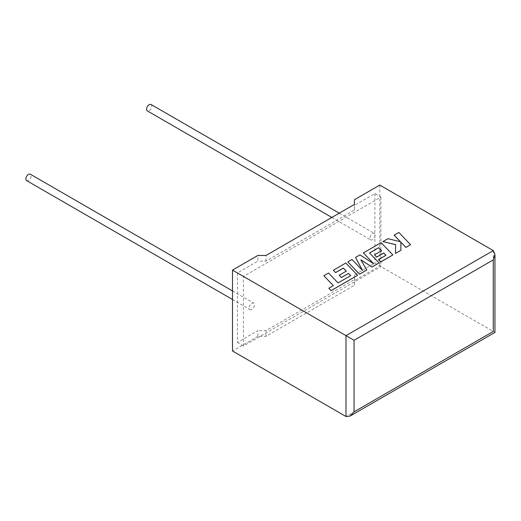 <?xml version="1.0" encoding="UTF-8"?>
<svg xmlns="http://www.w3.org/2000/svg" width="521" height="521" viewBox="0 0 521 521"><rect width="100%" height="100%" fill="white"/><g stroke="black" fill="none" stroke-linecap="round" stroke-linejoin="round"><path stroke-width="0.39" stroke-dasharray="2.6 1.95" d="M26.617 180.618A3.699 2.136 120 0 0 28.466 180.435A3.699 2.136 120 0 0 30.882 177.173A3.699 2.136 120 0 0 30.316 174.209M251.819 309.383A3.699 2.136 -60 0 1 249.969 309.565A3.699 2.136 -60 0 1 249.403 306.602A3.699 2.136 -60 0 1 251.819 303.346A3.699 2.136 -60 0 1 253.668 303.157A3.699 2.136 -60 0 1 254.235 306.127A3.699 2.136 -60 0 1 251.819 309.383M151.051 104.506A3.699 2.136 -60 0 1 151.618 107.469A3.699 2.136 -60 0 1 149.201 110.726A3.699 2.136 -60 0 1 147.352 110.914M372.554 239.68A3.699 2.136 -60 0 1 370.705 239.862A3.699 2.136 -60 0 1 370.138 236.899A3.699 2.136 -60 0 1 372.554 233.642A3.699 2.136 -60 0 1 374.404 233.454A3.699 2.136 -60 0 1 374.97 236.423A3.699 2.136 -60 0 1 372.554 239.68M493.283 250.601L493.283 331.46C495.451 332.711 495.451 332.711 493.283 331.46L379.796 265.938L354.443 280.572L354.404 285.274L265.997 336.312L257.856 336.338L257.856 330.666L237.413 342.473L237.413 272.952L257.856 261.151L257.856 255.479M257.856 336.338L232.503 350.972M380.923 197.068L380.923 266.589L243.45 345.957L243.45 276.436L380.923 197.068L374.886 193.584L354.443 205.385L354.404 210.087L265.997 261.125L257.856 261.151M243.45 276.436L237.413 272.952M380.923 266.589L374.886 263.098L354.443 274.906L354.404 279.608L265.997 330.646L257.856 330.666M243.45 345.957L237.413 342.473M354.443 280.572L354.443 274.906M374.886 193.584L374.886 263.098M354.443 205.385L354.443 199.719M379.796 185.079L379.796 265.938M354.404 285.274L354.404 279.608M265.997 336.312L265.997 330.646M354.404 210.087L354.404 204.414M265.997 261.125L265.997 255.459M410.581 244.74L398.825 232.477L394.137 235.186M400.467 241.783L387.969 238.748L382.948 241.646M395.621 244.623L395.459 253.473M400.89 250.334L400.864 242.18M366.791 270.021L360.89 259.875M379.027 262.962L369.539 253.011M381.554 250.764L374.508 254.88M385.911 255.31L378.422 259.679M392.86 254.971L381.112 242.708L363.339 252.965M373.687 263.763L359.946 254.925L355.543 257.465M362.453 270.379L351.994 259.517L347.8 261.939M350.646 275.72L338.025 282.955L328.543 273.056L323.841 275.772M333.303 285.632L328.81 288.269M357.569 275.349L345.814 263.085L333.349 270.282M346.263 271.135L339.217 275.251M493.283 331.46L345.99 416.494M232.503 299.484L249.969 309.565M331.857 217.433L370.705 239.862M339.256 213.161L374.404 233.454M232.503 290.939L253.668 303.157"/><path stroke-width="0.78" d="M232.503 290.939L30.316 174.209A3.699 2.136 120 0 0 28.466 174.392A3.699 2.136 120 0 0 26.05 177.648A3.699 2.136 120 0 0 26.617 180.618L232.503 299.484M331.857 217.433L147.352 110.914A3.699 2.136 -60 0 1 146.779 107.945A3.699 2.136 -60 0 1 149.201 104.688A3.699 2.136 -60 0 1 151.051 104.506L339.256 213.161M232.503 270.119L345.99 335.641L493.283 250.601L379.796 185.079L354.443 199.719L354.404 204.414L265.997 255.459L257.856 255.479L232.503 270.119L232.503 350.972L345.99 416.494L345.99 335.641L354.039 340.285L354.039 411.85L350.014 416.097L345.99 416.494M493.283 250.601L494.95 254.287L493.283 259.894L354.039 340.285M354.039 411.85L493.283 331.46C495.451 332.711 495.451 332.711 493.283 331.46L493.283 259.894M394.137 235.14L400.525 241.796L387.969 238.696L382.948 241.594L395.621 244.623L395.459 253.427L400.89 250.288L400.864 242.18L405.885 247.41L410.581 244.694L398.825 232.431L394.137 235.186L400.467 241.783M410.581 244.694L405.885 247.455L400.864 242.226M382.948 241.594L395.621 244.675M395.459 253.427L400.89 250.288M378.656 247.703L381.587 250.744L374.508 254.834L376.683 257.094L383.769 253.011L385.944 255.297L378.422 259.634L380.675 261.965L392.86 254.925L381.112 242.662L363.339 252.919L373.804 263.834L359.946 254.88L355.543 257.42L362.512 270.438L351.994 259.471L347.8 261.894L359.555 274.202L366.791 270.021L360.851 259.797L372.001 267.012L379.027 262.91L369.506 252.985L378.656 247.703L381.554 250.764M359.555 274.157L366.791 269.976M360.89 259.875L372.001 267.012M372.001 266.967L379.027 262.91M369.539 253.011L378.656 247.749M374.508 254.834L376.683 257.14L383.769 253.056L385.911 255.31M378.422 259.634L380.675 262.011L392.86 254.925M363.339 252.919L373.687 263.763M355.543 257.42L362.453 270.379M347.8 261.894L359.555 274.202M323.841 275.726L333.329 285.619L328.81 288.224L331.082 290.594L357.569 275.303L345.814 263.04L333.349 270.236L335.596 272.561L343.365 268.081L346.296 271.122L339.217 275.251L341.392 277.517L348.471 273.427L350.62 275.687L338.025 282.903L328.543 273.011L323.841 275.726L333.303 285.632M328.81 288.224L331.082 290.64L357.569 275.303M333.349 270.236L335.596 272.607L343.365 268.126L346.263 271.135M339.217 275.205L341.392 277.517M341.392 277.472L348.471 273.427M348.471 273.382L350.646 275.668M494.95 254.287L494.95 332.418L350.014 416.097"/></g></svg>
